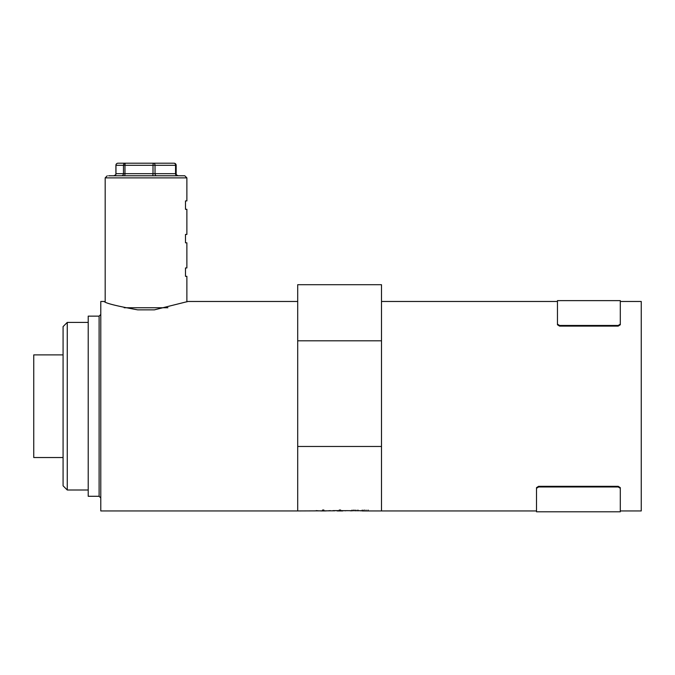 <?xml version="1.0" encoding="UTF-8"?>
<svg xmlns="http://www.w3.org/2000/svg" width="675" height="675" viewBox="0 0 675 675"><rect width="100%" height="100%" fill="white"/><g stroke="black" fill="none" stroke-linecap="round" stroke-linejoin="round"><path stroke-width="1.01" d="M67.264 489.999L63.079 485.814L63.079 326.607L67.264 322.414L67.264 489.999L88.214 489.999M99.107 316.136L99.107 496.285L88.214 496.285L88.214 316.136L99.107 316.136L100.786 314.457M536.507 487.654L538.599 486.321L538.599 486.962L536.507 488.295L536.507 487.654L536.507 511.793L620.3 511.793L620.3 510.95L641.25 510.95L641.25 301.472L620.3 301.472L620.3 300.628L620.3 324.768L618.207 326.101L618.207 325.46L620.3 324.127M137.649 309.85L154.415 309.85L137.649 309.85C116.842 306.07 105.671 303.277 104.136 301.472C105.638 303.269 116.809 306.062 137.649 309.85L154.415 309.85L187.928 301.472L297.7 301.472M104.136 301.472L100.786 301.472L100.786 510.95L297.7 510.95L297.7 446.47L381.493 446.47L381.493 510.95L362.239 510.95L362.239 510.038L362.239 510.874L364.12 510.722L364.12 509.887M334.986 510.806L297.7 510.95M330.286 510.621L328.21 510.806M326.219 510.916L320.245 510.916M318.254 510.806L316.178 510.621M364.12 510.722L332.91 510.621M347.017 510.621L344.942 510.806M342.951 510.916L336.977 510.916M352.088 510.806L350.139 510.806M362.239 510.806L360.29 510.806M381.493 446.47L381.493 284.707L297.7 284.707L297.7 446.47M297.7 340.816L381.493 340.816M366.002 510.865L366.002 510.03M368.069 510.857L368.069 510.022M355.852 510.865L355.852 510.03M353.97 510.722L353.97 509.887M352.088 510.874L352.088 510.038L352.088 510.874M357.919 510.857L357.919 510.022M339.964 510.764L339.964 509.929M323.232 510.764L323.232 509.929M63.079 354.89L33.75 354.89L33.75 457.532L63.079 457.532M620.3 511.793L620.3 488.295L618.207 486.962L618.207 486.321L620.3 487.654L620.3 488.295M538.599 486.962L618.207 486.962M536.507 511.793L536.507 488.295M538.599 486.321L618.207 486.321M620.3 510.95L620.3 487.654M559.55 325.46L559.55 326.101L557.457 324.768L557.457 324.127L559.55 325.46L618.207 325.46M557.457 324.127L557.457 300.628L557.457 301.472L381.493 301.472M557.457 324.768L557.457 301.472M559.55 326.101L618.207 326.101M620.3 324.768L620.3 301.472M108.599 175.778L184.79 175.778L186.882 177.871L105.182 177.871L105.182 301.885M115.973 165.307L115.973 173.686L123.483 173.686L123.483 165.307L115.973 165.307A2.092 2.025 -90 0 1 117.998 163.207L174.074 163.207A2.092 1.485 90 0 1 175.551 165.307L176.167 165.307L176.167 173.686C175.88 174.445 176.58 175.137 178.259 175.778M186.882 301.885L186.882 276.328L185.49 276.328L185.49 267.95L186.882 267.95L186.882 242.814L185.49 242.814L185.49 234.436L186.882 234.436L186.882 209.301L185.49 209.301L185.49 200.914L186.882 200.914L186.882 177.871M166.556 163.207L117.998 163.207A2.092 2.092 0 0 0 115.898 165.307L115.898 173.686C116.294 174.243 115.602 174.943 113.805 175.778M123.483 165.307A2.092 2.025 -90 0 1 125.508 163.207A2.092 0.54 90 0 0 124.968 165.307L124.968 173.686L153.006 173.686L153.006 165.307L123.483 165.307M153.546 163.207A2.092 1.485 90 0 1 155.031 165.307L155.031 173.686L175.551 173.686L175.551 165.307L153.006 165.307A2.092 0.54 90 0 1 153.546 163.207M340.622 510.865L340.622 510.03M339.247 510.874L339.247 510.038M323.89 510.865L323.89 510.03M322.515 510.874L322.515 510.038M113.948 175.778A2.092 2.025 90 0 0 115.973 173.686L115.898 173.686M124.166 307.749L167.906 307.749M124.428 175.778A2.092 0.54 -90 0 0 124.968 173.686L123.483 173.686A2.092 2.025 90 0 1 121.466 175.778M156.507 175.778A2.092 1.485 -90 0 1 155.031 173.686L153.006 173.686A2.092 0.54 -90 0 1 152.466 175.778M176.091 173.686L175.551 173.686A2.092 1.485 -90 0 0 177.036 175.778M99.107 496.285L100.786 497.964M88.214 322.414L67.264 322.414M342.048 510.95L337.863 510.95M325.316 510.95L321.131 510.95M536.507 510.95L381.493 510.95M557.457 300.628L620.3 300.628M176.167 165.307A2.092 2.092 0 0 0 174.074 163.207M105.182 177.871L107.274 175.778"/></g></svg>
